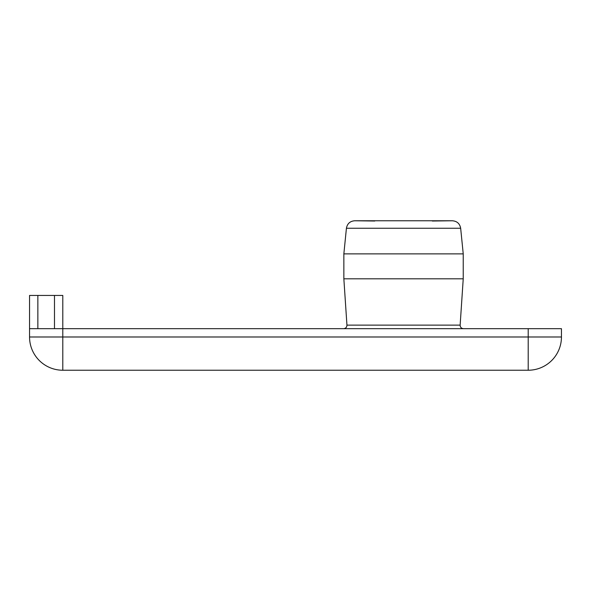 <?xml version="1.0" encoding="UTF-8"?>
<svg xmlns="http://www.w3.org/2000/svg" width="591" height="591" viewBox="0 0 591 591"><rect width="100%" height="100%" fill="white"/><g stroke="black" fill="none" stroke-linecap="round" stroke-linejoin="round"><path stroke-width="0.89" d="M37.861 295.434L29.55 295.434L29.55 336.988A33.244 33.244 0 0 0 62.794 370.232L528.206 370.232A33.244 33.244 0 0 0 561.45 336.988L561.45 328.677L62.794 328.677L62.794 295.434L37.861 295.434L37.861 328.677M62.794 370.232L62.794 328.677L29.55 328.677M346.947 325.131L343.851 278.812L346.947 325.131C346.851 327.259 345.742 328.441 343.615 328.677C345.742 328.441 346.851 327.259 346.947 325.131L460.138 325.131C460.234 327.259 461.342 328.441 463.47 328.677C461.342 328.441 460.234 327.259 460.138 325.131L463.233 278.812L463.233 253.879L460.662 228.252L463.233 253.879L343.851 253.879L346.422 228.252C347.309 223.59 350.108 221.093 354.822 220.768L374.753 221.019M432.331 221.019L452.263 220.768C456.976 221.093 459.776 223.59 460.662 228.252C459.776 223.59 456.976 221.093 452.263 220.768L354.822 220.768C350.108 221.093 347.309 223.59 346.422 228.252L343.851 253.879L343.851 278.812L463.233 278.812M54.483 295.434L54.483 328.677M346.422 228.252L460.662 228.252M561.45 336.988L29.55 336.988M528.206 328.677L528.206 370.232M354.718 220.768L452.366 220.768"/></g></svg>
